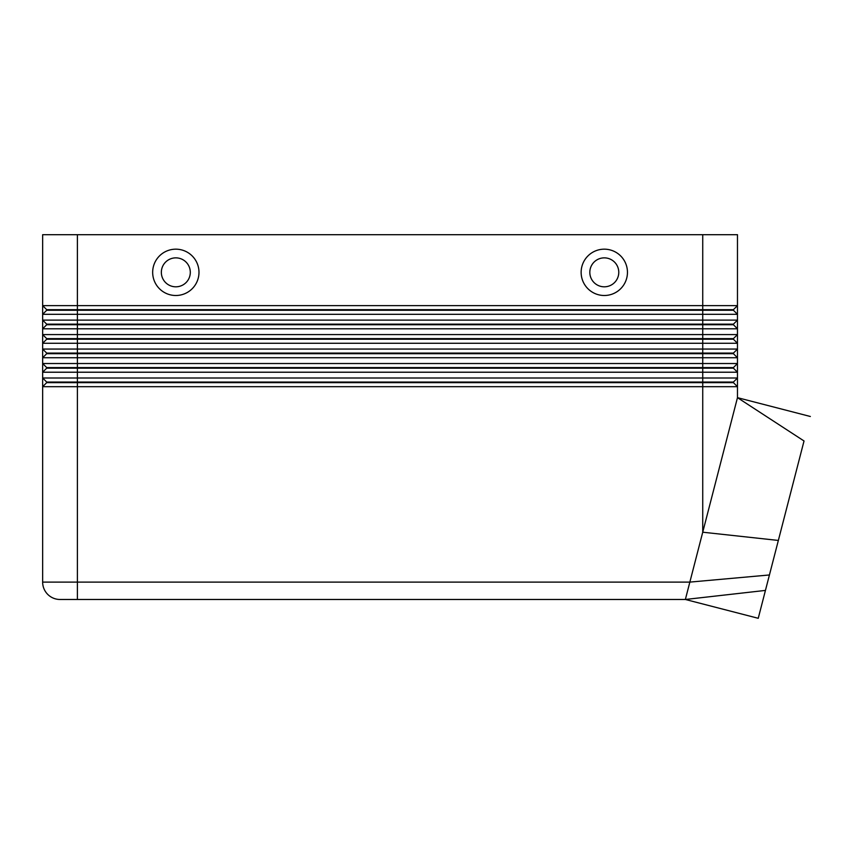 <?xml version="1.0" encoding="UTF-8"?>
<svg xmlns="http://www.w3.org/2000/svg" width="853" height="853" viewBox="0 0 853 853"><rect width="100%" height="100%" fill="white"/><g stroke="black" fill="none" stroke-linecap="round" stroke-linejoin="round"><path stroke-width="1.28" d="M46.702 309.682L42.65 305.63L42.65 234.703L42.65 305.63L46.702 309.682L733.42 309.682L737.472 305.63L42.65 305.63L42.65 314.32L737.472 314.32L737.472 234.703L702.733 234.703L702.733 309.682M46.702 338.63L42.65 334.579L46.702 338.63L733.42 338.63L737.472 334.579L42.65 334.579L42.65 328.789L737.472 328.789L733.42 324.737L46.702 324.737L42.65 328.789L42.65 314.32L42.65 320.11L46.702 324.161L77.388 324.161L77.388 320.11L42.65 320.11L46.702 324.161M733.42 339.217L46.702 339.217L42.65 343.269L737.472 343.269L737.472 349.058L42.65 349.058L46.702 353.11L42.65 349.058L42.65 357.738L737.472 357.738L733.42 353.686L737.472 357.738L737.472 343.269L733.42 339.217L737.472 343.269L737.472 320.11L77.388 320.11L77.388 310.257L733.42 310.257L737.472 314.32L733.42 310.257M42.65 363.527L42.65 357.738L42.65 363.527L46.702 367.59L42.65 363.527L42.65 372.217L737.472 372.217L733.42 368.165L737.472 372.217L737.472 363.527L42.65 363.527M42.65 582.109L42.65 386.697L737.472 386.697L733.42 382.634L737.472 386.697L737.472 378.007L42.65 378.007L46.702 382.059L42.65 378.007L42.65 582.109A17.369 17.369 0 0 0 60.019 599.478A17.369 17.369 0 0 1 42.65 582.109L77.388 582.109L77.388 382.634L733.42 382.634M42.65 314.32L46.702 310.257L77.388 310.257M77.388 309.682L77.388 234.703L42.65 234.703M46.702 382.059L733.42 382.059L737.472 378.007L737.472 372.217M702.733 382.634L702.733 532.208L737.472 397.658L737.472 386.697M46.702 367.59L733.42 367.59L737.472 363.527L737.472 357.738M77.388 324.161L733.42 324.161L737.472 320.11L737.472 314.32M733.42 368.165L46.702 368.165L42.65 372.217L42.65 378.007M42.65 334.579L42.65 349.058M733.42 324.737L737.472 328.789M42.65 357.738L46.702 353.686L733.42 353.686M737.472 349.058L733.42 353.11L46.702 353.11M42.65 386.697L46.702 382.634L77.388 382.634M810.35 416.488L737.472 397.658L804.027 440.98C812.408 408.512 812.408 408.512 804.027 440.98L778.352 540.439L702.733 532.208L685.364 599.478L77.388 599.478L685.364 599.478L765.44 590.415L758.242 618.297L685.364 599.478M190.304 272.342A14.48 14.48 0 0 1 175.825 286.811A14.48 14.48 0 0 1 161.345 272.342A14.48 14.48 0 0 1 175.825 257.862A14.48 14.48 0 0 1 190.304 272.342M198.984 272.342A23.159 23.159 0 0 1 175.825 295.501A23.159 23.159 0 0 1 152.666 272.342A23.159 23.159 0 0 1 175.825 249.172A23.159 23.159 0 0 1 198.984 272.342M618.777 272.342A14.48 14.48 0 0 0 604.297 257.862A14.48 14.48 0 0 0 589.818 272.342A14.48 14.48 0 0 0 604.297 286.811A14.48 14.48 0 0 0 618.777 272.342M778.352 540.439L765.44 590.415M77.388 599.478L60.019 599.478L77.388 599.478L77.388 582.109L689.842 582.109L769.427 574.965M77.388 234.703L702.733 234.703M627.456 272.342A23.159 23.159 0 0 1 604.297 295.501A23.159 23.159 0 0 1 581.138 272.342A23.159 23.159 0 0 1 604.297 249.172A23.159 23.159 0 0 1 627.456 272.342M702.733 310.257L702.733 324.161M702.733 368.165L702.733 382.059M702.733 353.686L702.733 367.59M702.733 339.217L702.733 353.11M702.733 324.737L702.733 338.63M77.388 382.059L77.388 368.165M77.388 367.59L77.388 353.686M77.388 353.11L77.388 339.217M77.388 338.63L77.388 324.737"/></g></svg>
